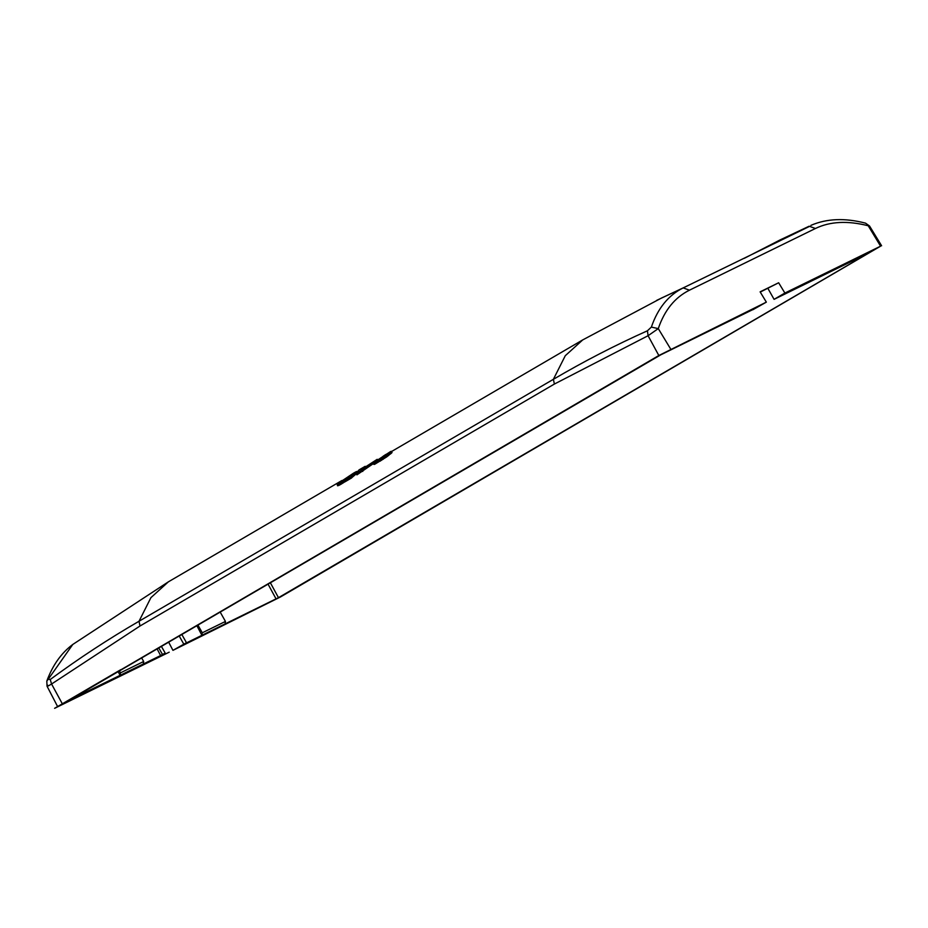 <?xml version="1.0" encoding="UTF-8"?>
<svg xmlns="http://www.w3.org/2000/svg" width="928" height="928" viewBox="0 0 928 928"><rect width="100%" height="100%" fill="white"/><g stroke="black" fill="none" stroke-linecap="round" stroke-linejoin="round"><path stroke-width="1.39" d="M47.63 685.154C46.214 686.906 47.525 686.523 51.574 684.017L140.024 625.994L554.387 384.053L648.08 335.716L658.277 328.605C664.541 310.196 674.934 297.389 689.458 290.186L683.205 287.9L661.606 297.992L582.714 339.915L565.28 355.714L553.378 379.32C583.724 361.468 615.078 345.286 647.431 330.786L651.363 327.097C657.836 308.235 668.45 295.174 683.205 287.9L809.587 226.351L778.952 240.48M808.16 226.687L780.344 239.807L744.349 258.309M684.214 287.402L656.676 300.37M379.007 459.928L389.679 452.876C391.558 451.402 391.836 450.973 390.491 451.6L373.996 462.388L373.648 463.223L379.749 459.905L388.426 453.873L389.087 455.045L386.558 456.994L375.028 464.093L374.32 464.406L374.657 463.559M389.679 452.876L390.34 454.047C392.219 452.574 392.498 452.145 391.152 452.771M392.022 452.481L391.361 451.31L390.491 451.6M390.34 454.047L388.971 454.848M373.404 463.582L356.92 474.858L356.259 473.674L358.985 469.939L365.168 466.332L363.846 467.979L377.197 459.314L356.259 473.674M356.572 473.593L351.526 477.874M344.334 480.634L350.981 476.76L351.642 477.932L344.996 481.818L344.334 480.634L344.938 480.112L342.896 481.47C338.558 484.254 336.667 485.124 337.212 484.08L353.464 473.21C356.746 471.285 357.558 471.018 355.911 472.422L351.898 475.67L352.559 476.853M345.61 481.296L343.557 482.653C339.23 485.437 337.328 486.307 337.873 485.263M341.922 480.507L168.351 581.856L72.79 644.45L48.221 679.261L50.24 679.493C78.973 658.312 108.564 638.905 139.014 621.261L553.378 379.32L554.387 384.053M48.221 679.261L46.818 681.059L47.026 686.163L57.687 706.73L154.408 659.437L165.207 653.126L162.481 654.46L158.792 647.93M157.122 648.904L160.602 655.562L162.481 654.46M160.602 655.562L69.82 699.886L660.817 354.798L752.736 309.639M57.687 706.73L658.834 355.517L766.342 302.134L752.817 309.766M689.458 290.186L815.434 228.485C830.038 221.421 847.635 220.516 868.225 225.771L880.579 246.175L784.879 293.051L774.08 299.35L869.478 252.602L278.47 597.678L184.602 643.812L186.47 642.71L181.83 634.485M168.664 642.164L172.944 650.354L186.47 642.71M172.944 650.354L280.453 596.971L880.579 246.175M869.524 225.98L865.522 223.149L869.524 225.98L881.6 245.758M784.879 293.051L778.65 282.762L760.113 291.844L766.342 302.134M62.327 703.807L51.574 684.017L50.24 679.493M658.834 355.517L648.08 335.716L647.431 330.786M670.642 349.009L658.277 328.605L651.363 327.097M374.32 464.406L373.996 462.388M388.426 453.873L378.554 460.149M383.589 455.926L386.454 454.186L382.197 457.005L383.589 455.926L384.25 457.098M357.582 472.654L356.92 471.482L355.911 472.422L356.445 473.361M337.537 485.785L337.212 484.08M350.981 476.76L351.898 475.67M349.311 476.47L343.615 480.46L349.311 476.47M385.897 455.81L386.558 456.994M382.394 458.212L383.055 459.395M379.749 459.905L380.422 461.077M385.456 454.685L386.118 455.857M362.106 470.264L362.767 471.436M346.585 478.222L347.246 479.405M344.068 479.973L344.729 481.145M220.191 612.086L225.458 621.435L225.086 623.976M196.875 625.692L201.91 635.32M118.158 671.652L120.002 675.166L120.489 672.858L143.666 661.502L143.295 664.042M760.252 292.076L778.65 282.762M774.08 299.35L767.874 288.341M183.744 644.044L179.208 636.005M165.207 653.126L161.414 646.398M120.489 672.858L119.41 670.932M143.666 661.502L141.659 657.94M225.458 621.435L202.292 632.792L201.794 635.1M202.292 632.792L197.942 625.078M120.802 669.668L54.613 708.319L169.198 652.187M815.434 228.485L809.17 226.2L780.1 239.923M168.351 581.856L150.916 597.655L139.014 621.261L140.024 625.994M381.014 459.116L381.675 460.288M374.355 462.91L375.028 464.093M384.9 455.022L385.561 456.193M385.967 454.395L386.628 455.567M351.387 476.11L352.048 477.294M350.97 476.516L351.642 477.7M342.896 481.47L343.557 482.653M348.766 476.284L349.427 477.456M270.373 582.784L278.47 597.678M268.041 584.141L276.115 598.978M582.714 339.915L391.5 451.553M357.988 471.134L357.036 471.679M46.818 681.059C52.652 665.214 61.306 653.01 72.79 644.45M865.522 223.149C844.898 217.79 826.686 218.532 810.921 225.365M373.88 464.418L373.207 463.246"/></g></svg>
